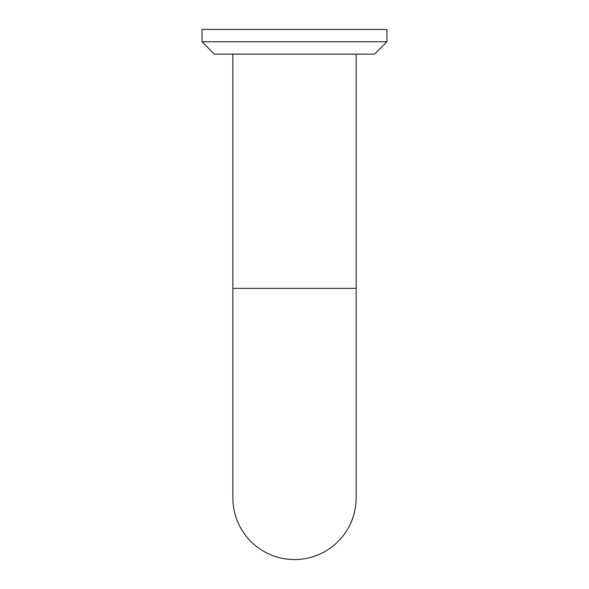 <?xml version="1.0" encoding="UTF-8"?>
<svg xmlns="http://www.w3.org/2000/svg" width="589" height="589" viewBox="0 0 589 589"><rect width="100%" height="100%" fill="white"/><g stroke="black" fill="none" stroke-linecap="round" stroke-linejoin="round"><path stroke-width="0.88" d="M232.861 497.911A61.639 61.639 0 0 0 294.5 559.55A61.639 61.639 0 0 1 232.861 497.911A61.639 61.639 0 0 0 294.5 559.55A61.639 61.639 0 0 0 356.139 497.911A61.639 61.639 0 0 1 294.5 559.55A61.639 61.639 0 0 0 356.139 497.911L356.139 288.338L232.861 288.338L232.861 497.911L232.861 54.107M294.5 41.775L202.042 41.775L202.042 29.45L386.958 29.45L386.958 41.775L294.5 41.775M386.958 41.775L374.633 54.107L214.367 54.107L202.042 41.775M356.139 288.338L356.139 54.107"/></g></svg>
